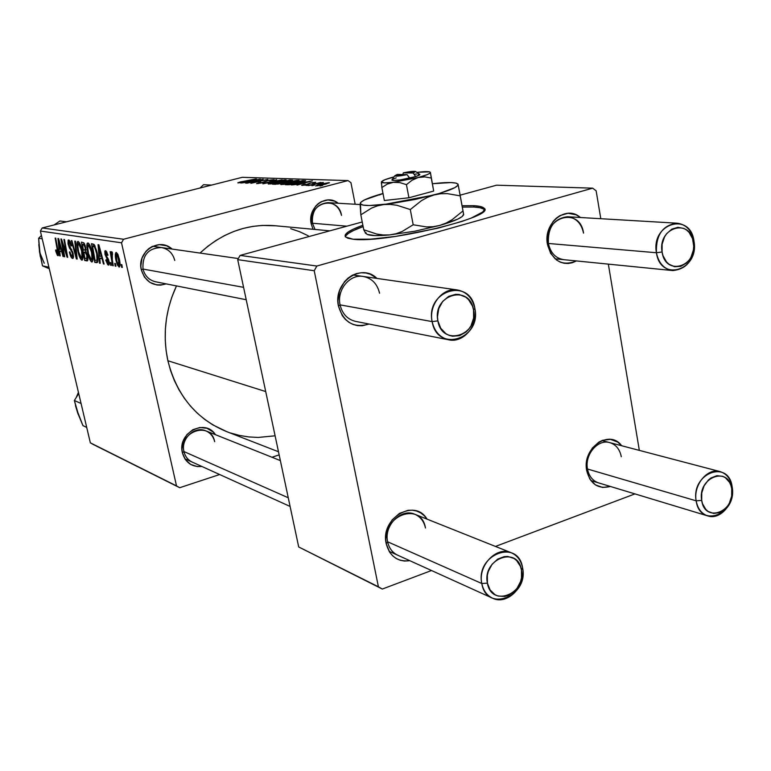 <?xml version="1.0" encoding="UTF-8"?>
<svg xmlns="http://www.w3.org/2000/svg" width="771" height="771" viewBox="0 0 771 771"><rect width="100%" height="100%" fill="white"/><g stroke="black" fill="none" stroke-linecap="round" stroke-linejoin="round"><path stroke-width="1.16" d="M484.39 209.76L484.024 209.355C482.588 208.103 479.234 207.322 473.972 207.033L473.722 205.674C478.993 205.963 482.338 206.724 483.783 207.977C498.885 216.198 384.536 243.752 353.022 239.212L370.649 239.164L395.61 236.418L437.726 228.235L461.954 221.422L471.312 218.039L482.733 211.996L484.429 209.577L483.407 207.688L479.774 206.377L473.722 205.674L462.07 205.741L473.722 205.674L473.972 207.033L462.321 207.091L473.972 207.033L480.015 207.736L483.648 209.066M341.505 215.379C338.17 194.456 307.581 202.513 312.457 223.233L311.224 223.995C307.166 207.534 326.191 193.049 338.19 203.255L334.547 201.144L327.868 199.94L321.228 201.694L318.25 203.631L315.647 206.165L311.976 212.671L310.809 220.207L311.224 223.995L312.457 223.233C311.657 210.83 316.804 203.968 327.887 202.648C335.009 203.486 339.548 207.727 341.505 215.379M214.666 441.687C210.955 420.86 178.602 431.018 183.941 451.555L182.399 452.847C177.031 433.167 205.115 417.93 215.427 434.68L212.998 431.876L206.927 428.262L199.843 427.5L192.817 429.717L186.939 434.593L183.103 441.397L181.927 449.059L182.399 452.847L183.941 451.555C180.587 439.017 194.417 425.794 205.578 430.748C210.338 432.753 213.365 436.396 214.666 441.687M161.573 247.558C148.408 247.905 142.221 255.076 143.001 269.06L141.334 269.966C136.438 251.982 159.192 236.687 172.068 249.062L166.652 245.804L159.318 244.638L152.051 246.566L148.803 248.619L145.97 251.307L142.028 258.14L140.823 266.014L141.334 269.966L143.001 269.06C142.163 255.307 148.215 248.127 161.149 247.501C168.251 248.811 172.791 253.139 174.766 260.463M265.706 391.562L167.885 360.741C176.838 395.696 196.576 419.376 227.098 431.789L212.863 424.917L204.826 419.511L197.337 413.227L190.476 406.105L184.308 398.231L178.911 389.673L174.342 380.508L170.651 370.832L167.885 360.741L265.706 391.562M425.467 528.019C421.332 501.169 381.433 515.307 387.64 541.791L386.213 543.748C379.958 518.353 414.75 497.748 427.038 519.124L424.127 515.577L420.677 512.888L416.754 511.077L412.495 510.2L408.071 510.306L399.417 513.399L392.102 519.914L387.273 528.858L385.693 538.842L386.213 543.748L387.64 541.791C383.717 525.639 400.959 508.05 414.538 514.141C420.33 516.589 423.973 521.215 425.467 528.019M609.861 442.641C597.997 438.738 584.485 454.591 587.502 469.019L586.712 470.657C581.816 448.105 609.485 428.647 621.638 445.734L617.706 442.072L610.478 439.354L602.614 440.299L598.816 442.13L592.244 448.163L587.839 456.548L586.307 465.992L586.712 470.657L587.502 469.019C584.514 454.726 597.766 438.959 609.582 442.573C615.865 444.462 619.768 449.185 621.291 456.711M583.541 233.112C579.994 206.117 542.938 216.661 548.393 243.472L547.477 244.513C542.9 223.214 566.184 204.354 580.39 217.509L576.062 214.791L568.044 213.268L559.997 215.581L556.363 218.097L553.164 221.402L548.615 229.845L547.044 239.608L547.477 244.513L548.393 243.472C547.699 227.416 554.041 218.501 567.417 216.747C575.985 217.788 581.353 223.243 583.541 233.112M363.449 276.49C349.909 273.763 336.561 289.867 340.078 304.863L338.479 306.164C332.686 282.62 361.223 262.333 376.923 278.418L370.282 274.216L365.83 272.982L361.214 272.761L356.597 273.56L352.164 275.363L348.097 278.09L344.541 281.646L339.529 290.648L337.91 300.998L338.479 306.164L340.078 304.863C336.628 290.089 349.523 274.139 362.939 276.413C371.709 278.071 377.25 283.67 379.563 293.231M123.572 239.251L42.193 227.965L242.287 177.311L348.01 180.587L123.572 239.251L121.51 242.807L176.511 485.894L90.352 442.833L40.381 231.049L121.51 242.807L176.511 485.894L179.71 487.715L93.214 444.453L179.71 487.715L219.658 474.522L179.71 487.715L90.352 442.833L93.214 444.453L90.352 442.833L40.381 231.049L42.193 227.965L40.381 231.049L121.51 242.807L123.572 239.251L348.01 180.587L350.94 182.66L355.18 204.257L350.94 182.66L348.01 180.587L242.287 177.311L42.193 227.965L123.572 239.251M306.097 185.483L308.679 184.876L306.097 185.483M311.908 185.715L314.51 185.098L311.908 185.715M281.203 184.587L288.807 183.488L298.31 180.992L299.003 180.375L296.584 180.443L287.525 182.187L281.656 183.845L280.654 184.385L281.203 184.587L294.04 182.274L299.109 180.433L285.569 182.679L281.203 184.587M292.103 184.944L300.42 183.932L297.028 185.136L312.371 180.838L291.216 184.915L300.42 183.932L297.028 185.136L312.371 180.838L292.103 184.944M275.478 184.298L292.604 180.298L289.809 180.096L272.452 184.182L275.478 184.298L290.012 181.243L292.585 180.269L289.809 180.096L272.452 184.182L275.478 184.298M262.911 183.816L282.09 179.845L264.819 183.219L276.673 179.672L262.911 183.816L282.09 179.845L264.819 183.219L276.673 179.672L262.911 183.816M240.195 181.985L237.805 182.833L240.764 182.611L256.444 179.007L240.957 182.37L242.586 181.609L241.294 181.715L238.181 182.91L244.224 181.869L255.702 178.988L240.195 181.985M247.086 183.199L261.33 179.855L250.893 183.344L267.816 179.383L252.734 182.717L263.19 179.229L246.354 183.17L261.33 179.855L250.893 183.344L267.816 179.383L252.734 182.717L263.19 179.229L247.086 183.199M241.333 182.978L248.917 182.014L245.621 183.141L260.251 179.132L240.552 182.949L248.917 182.014L245.621 183.141L260.251 179.132L241.333 182.978M256.782 183.633L262.738 182.775L267.778 180.607L271.797 179.98L269.84 180.857L270.766 180.838L274.09 179.604L267.739 180.395L260.935 182.939L258.227 183.055L259.894 182.178L256.56 183.623L263.73 182.525L268.163 180.51L271.671 179.98L269.84 180.857L270.766 180.838L274.09 179.614L267.306 180.51L262.815 182.544L258.69 183.161L260.839 182.158L259.894 182.178L256.782 183.633M268.578 184.096L284.586 180.857L286.224 180.096L284.875 179.922L276.895 181.272L269.686 183.151L268.154 183.806L268.578 184.096L281.184 181.821L286.214 180.009L272.944 182.216L268.578 184.096M304.246 184.259L301.615 185.31L305.229 185.098L310.819 183.026L313.614 182.563L312.39 183.219L313.46 183.199L315.696 182.255L310.299 182.91L305.817 184.77L303.475 184.982L305.528 184.182L304.246 184.259L302.174 185.397L307.687 184.568L310.173 183.219L313.614 182.563L312.39 183.219L313.46 183.199L315.744 182.284L309.942 183.006L306.694 184.568L303.726 185.011L305.528 184.182L304.246 184.259M287.516 184.77L297.982 183.122L305.673 180.722L302.81 180.52L285.193 184.674L289.164 184.712L300.902 182.409L305.663 180.713L302.81 180.52L285.193 184.674L287.516 184.77M315.618 185.927L323.222 184.712L329.458 182.785L321.179 183.893L315.618 185.927L325.931 184.057L328.966 182.65L318.404 184.577L315.618 185.927M308.583 185.58L323.319 182.496L319.011 183.113L320.852 182.438L307.706 185.551L323.309 182.582L319.011 183.113L320.852 182.438L308.583 185.58M320.013 186.023L322.635 185.406L320.013 186.023M279.15 454.88L271.98 457.251L279.15 454.88M111.303 265.397L110.831 262.67L110.137 262.545L110.629 265.272L111.303 265.397L110.831 262.67L110.137 262.545L110.629 265.272L111.303 265.397M115.91 266.246L115.438 263.499L114.734 263.374L115.216 266.12L115.91 266.246L115.438 263.499L114.734 263.374L115.216 266.12L115.91 266.246M91.826 262.024L92.944 260.078L92.385 253.486L90.197 245.862L87.952 242.894L87.113 243.491L86.805 245.448L87.634 252.483L89.638 259.114L92.038 262.024C93.301 260.665 93.281 257.186 91.98 251.606C90.93 246.845 89.581 243.944 87.952 242.894L86.805 245.448L87.884 253.582C88.935 258.16 90.246 260.974 91.826 262.024M100.22 263.345L99.806 258.314L102.042 258.709L103.449 263.942L104.114 264.067L98.871 244.812L98.071 244.686L99.517 263.21L100.22 263.345L99.806 258.314L102.042 258.709L103.449 263.942L104.114 264.067L98.871 244.812L98.071 244.686L99.517 263.21L100.22 263.345M87.084 260.916L87.846 260.087L87.855 257.572L85.87 251.558L85.302 245.833L83.846 242.798L81.418 242.123L84.694 260.473L87.508 260.8L87.489 255.442L85.87 251.558L85.648 247.154L83.846 242.798L81.418 242.123L84.694 260.473L87.084 260.916M77.177 259.075L75.462 241.207L74.816 241.111L76.281 256.415L71.896 240.658L71.289 240.571L76.406 258.931L77.177 259.075L75.462 241.207L74.816 241.111L76.281 256.415L71.896 240.658L71.289 240.571L76.406 258.931L77.177 259.075M55.917 251.645L57.42 255.413L58.182 255.693L58.519 254.353L55.724 238.172L55.155 238.085L57.777 252.647L57.642 253.64L57.054 253.264L56.1 249.929L55.82 251.25L58.066 255.731L58.095 251.028L55.724 238.172L55.155 238.085L57.44 250.498L57.555 253.678L56.1 249.929L55.589 250.055L55.917 251.645M64.716 256.772L61.959 241.766L67.096 257.206L67.713 257.321L64.465 239.521L63.877 239.424L66.653 254.536L61.516 239.058L60.909 238.971L64.138 256.656L64.716 256.772L61.959 241.766L67.096 257.206L67.713 257.321L64.465 239.521L63.877 239.424L66.653 254.536L61.516 239.058L60.909 238.971L64.138 256.656L64.716 256.772M60.196 255.933L59.733 251.221L61.67 251.568L62.991 256.444L63.569 256.55L58.654 238.624L57.96 238.518L59.579 255.818L60.196 255.933L59.733 251.221L61.67 251.568L62.991 256.444L63.569 256.55L58.654 238.624L57.96 238.518L59.579 255.818L60.196 255.933M72.561 258.449L73.496 257.254L73.023 253.033L68.638 243.915L68.667 242.325L69.351 242.133L71.086 245.959L71.636 245.862L70.19 241.564L69.004 240.06L68.118 240.118L67.993 243.52L69.332 247.742L72.195 252.281L72.782 255.326L72.493 256.261L71.433 255.895L69.92 251.905L69.38 252.021L71.289 257.389L73.11 258.304L72.561 258.449L73.12 253.447L68.754 244.474L69.139 242.055L71.086 245.959L71.549 245.467L68.658 239.935L68.195 244.494L72.561 253.514L72.108 256.338L70.691 254.584L69.92 251.905L69.38 252.021C70.267 255.876 71.327 258.015 72.561 258.449M81.861 260.174L82.96 257.591L82.169 250.854L80.203 244.282L78.016 241.371L77.216 241.959L76.927 243.887L77.775 250.797L80.011 257.909L82.073 260.174C83.278 258.834 83.249 255.423 81.957 249.929C80.916 245.245 79.596 242.402 78.016 241.371L76.927 243.887L78.016 251.876C79.047 256.377 80.329 259.143 81.861 260.174M105.743 260.087L107.728 264.713L108.952 264.993L109.337 263.007L108.432 259.307L105.752 254.806L105.868 252.416L107.381 255.326L107.998 255.182L106.138 251.009L104.846 251.124L105.01 254.43L108.586 262.285L107.786 263.239L106.292 259.692L105.743 260.087L106.35 259.923L105.743 260.087L108.422 265.099L109.077 261.34L105.608 254.228L105.868 252.416L107.381 255.326L107.998 255.182L105.309 250.662L105.01 254.43L108.441 261.369L108.056 263.364L106.292 259.692L105.743 260.087M96.587 262.67L97.657 262.14L97.994 260.212L96.674 250.864L94.303 244.783L91.47 243.675L94.756 262.333L97.483 262.4C98.274 260.328 98.09 256.868 96.953 252.021L93.85 244.282L91.47 243.675L94.756 262.333L96.587 262.67M119.081 267.084L120.035 265.34L119.563 260.164L117.953 254.507L116.267 252.416L115.293 254.208L115.978 260.347L117.443 265.118L119.264 267.084C120.315 265.947 120.305 263.142 119.254 258.661L116.035 252.416C115.004 253.669 115.043 256.57 116.142 261.118L119.081 267.084M113.27 265.764L111.795 256.435L111.853 254.179L112.547 254.44L112.315 252.271L111.438 251.992L111.352 254.681L110.851 251.78L110.166 251.674L112.576 265.629L113.27 265.764L112.325 260.184L112.315 252.271L111.67 251.693L111.352 254.681L110.851 251.78L110.166 251.674L112.576 265.629L113.27 265.764M122.338 267.441L121.857 264.665L121.143 264.53L121.635 267.306L122.338 267.441L121.857 264.665L121.143 264.53L121.635 267.306L122.338 267.441M316.852 266.034L240.109 255.403L362.225 221.971L240.109 255.403L237.699 259.644L314.221 270.737L378.416 586.808L298.705 546.967L237.699 259.644L298.705 546.967L382.31 589.054L298.705 546.967L382.31 589.054L431.509 570.521L382.31 589.054L378.416 586.808L314.221 270.737L237.699 259.644L240.109 255.403L316.852 266.034L314.221 270.737L316.852 266.034L592.677 188.163L316.852 266.034M460.133 195.169L496.591 185.185L592.677 188.163L596.147 190.832L600.792 218.704L596.147 190.832L592.677 188.163L496.591 185.185L460.133 195.169M362.862 225.257L353.311 229.151L348.126 232.023L345.398 234.557L345.273 236.658L347.827 238.239L353.022 239.212L345.533 236.986C343.461 234.133 349.244 230.23 362.862 225.257M608.348 264.125L639.332 450.38L608.348 264.125M634.947 493.903L495.464 546.437L634.947 493.903M369.087 324.051L362.168 325.767L357.561 325.622L353.089 324.466L348.945 322.336L345.273 319.31L342.228 315.503L338.479 306.164C343.693 322.49 353.889 328.446 369.087 324.051M576.438 260.935L572.284 262.747L568.208 263.489L564.121 263.277L560.18 262.092L556.537 260.01L550.677 253.428L547.477 244.513C552.499 261.167 562.146 266.641 576.438 260.935M610.362 486.462L602.652 487.465L595.366 484.863L589.767 478.955L586.712 470.657C590.355 484.178 598.238 489.44 610.362 486.462M409.835 560.7L404.418 561.047L400.149 560.238L396.188 558.483L392.68 555.833L389.779 552.412L386.213 543.748C389.789 556.431 397.663 562.088 409.835 560.7M397.865 555.274C392.487 552.749 389.085 548.248 387.64 541.791L481.798 583.512C486.53 613.205 528.993 596.359 522.574 567.784L521.447 570C526.805 593.911 491.329 607.943 487.417 583.146L481.798 583.512L387.64 541.791M563.89 259.682C555.708 258.42 550.542 253.013 548.393 243.472L656.429 252.734L662.087 251.972C657.422 227.31 690.459 217.47 693.428 242.335L693.987 241.198C690.459 211.437 650.84 223.147 656.429 252.734C655.813 235.01 662.655 225.161 676.948 223.185C686.065 224.322 691.751 230.327 693.987 241.198C694.488 259.22 687.433 269.002 672.823 270.573C664.101 269.214 658.636 263.268 656.429 252.734L548.393 243.472M355.739 321.411C347.528 319.493 342.314 313.97 340.078 304.863L432.136 321.594L437.88 320.871C432.126 294.792 469.732 283.593 473.548 309.913L474.869 308.477C470.339 276.982 425.235 290.31 432.136 321.594C428.493 305.21 442.564 287.429 457.039 289.906C466.494 291.698 472.44 297.885 474.869 308.477C478.492 325.189 463.756 343.172 448.953 339.866C440.087 337.785 434.487 331.694 432.136 321.594L340.078 304.863M598.701 482.935C592.726 480.921 588.996 476.285 587.502 469.019L696.165 500.822C699.885 529.002 737.384 514.122 732.151 486.944L731.727 488.785C736.083 511.52 704.771 523.904 701.697 500.389L696.165 500.822L587.502 469.019M329.834 230.837L273.782 225.614C246.431 223.831 221.846 232.977 200.017 253.071L207.659 246.412L215.967 240.485L224.727 235.483L233.844 231.454L243.212 228.418L252.753 226.404L262.362 225.421L275.902 225.807M176.463 285.916C165.322 310.154 162.469 335.096 167.885 360.741L166.073 350.342L165.235 339.741L165.38 329.053L166.517 318.375L168.627 307.831L171.702 297.519L176.463 285.916M166.208 283.892L160.638 285.135L156.908 284.981L149.921 282.388L144.447 277.117L141.334 269.966C145.68 282.456 153.978 287.101 166.208 283.892M201.829 466.445L197.415 466.59L190.678 464.431L185.397 459.603L182.399 452.847C185.435 462.706 191.912 467.245 201.829 466.445M313.065 229.276L311.224 223.995L313.065 229.276M290.667 228.659L299.62 231.734L308.198 235.753M275.102 435.808L258.218 437.436L248.754 436.935L239.395 435.422L230.23 432.907M192.422 462.186C188.018 460.114 185.194 456.567 183.941 451.555L288.258 497.767L183.941 451.555M155.8 281.829C149.15 280.278 144.89 276.028 143.001 269.06L243.578 287.332L143.001 269.06M315.031 229.459L312.457 223.233L346.834 226.182L312.457 223.233M64.677 256.521L64.138 256.656L64.677 256.521M67.183 254.401L66.653 254.536L67.183 254.401M66.325 249.717L65.766 249.862L66.325 249.717M67.665 257.061L67.096 257.206L67.665 257.061M64.07 246.575L63.54 246.72L64.07 246.575M60.167 255.664L59.579 255.818L60.167 255.664M63.501 256.319L62.991 256.444L63.501 256.319M62.162 251.442L61.67 251.568L62.162 251.442M61.95 250.652L59.733 251.221L61.95 250.652M59.56 249.206L59.136 240.388L59.868 244.966L60.36 244.841L59.868 244.966L61.111 249.476L61.593 249.351L59.56 249.206L58.683 240.504L61.111 249.476L59.56 249.206M57.642 253.64L58.461 253.428M57.97 250.353L57.44 250.498L57.97 250.353M73.1 253.38L72.561 253.514L73.1 253.38M72.657 251.751L72.04 251.905L72.657 251.751M71.848 249.717L70.797 249.987L71.848 249.717M70.874 248.272L69.785 248.561L70.874 248.272M68.735 244.359L68.195 244.494L68.735 244.359M71.626 245.814L71.086 245.959L71.626 245.814M71.539 245.4L70.999 245.535L71.539 245.4M70.286 241.757L69.139 242.055L70.286 241.757M77.139 258.738L76.406 258.931L77.139 258.738M76.907 256.261L76.281 256.415L76.907 256.261M76.56 252.637L75.915 252.801L76.56 252.637M78.565 251.731L78.016 251.876L78.565 251.731M79.673 243.173L76.927 243.887L79.673 243.173M78.642 252.069L77.736 245.371L78.353 243.53L79.692 243.222L78.497 243.53L81.302 249.621L81.851 249.476L81.302 249.621C82.343 253.987 82.42 256.791 81.533 258.034L78.642 252.069L77.948 248.503L77.938 243.993L78.671 243.588L79.654 244.812L81.61 251.076L82.054 257.235L81.524 258.034L80.666 257.418L78.642 252.069M87.913 259.615L84.694 260.473L87.913 259.615M83.451 250.112L82.43 244.378L84.54 243.829L82.43 244.378L84.723 244.224L83.49 244.542L85.041 247.134L85.6 246.98L85.041 247.134L85.292 249.679L86.044 249.486L83.451 250.112L82.43 244.378L84.184 244.908L85.186 247.848L85.167 250.055L83.451 250.112M84.945 258.449L83.837 252.262L85.976 251.693L83.837 252.262L86.304 252.175L85.147 252.483L86.844 255.288L87.412 255.134L86.844 255.288L86.699 258.671L87.913 258.352L84.945 258.449L83.837 252.262L86.034 253.071L86.998 256.011L86.834 258.564L84.945 258.449M109.048 261.215L108.441 261.369L109.048 261.215M108.682 259.952L108.027 260.126L108.682 259.952M107.998 258.449L107.082 258.69L107.998 258.449M105.617 254.266L105.01 254.43L105.617 254.266M107.998 255.162L107.381 255.326L107.998 255.162M106.947 252.136L105.762 252.425M109 264.945L108.422 265.099L109 264.945M100.201 263.036L99.517 263.21L100.201 263.036M104.037 263.788L103.449 263.942L104.037 263.788M102.61 258.555L102.042 258.709L102.61 258.555M102.36 257.63L99.806 258.314L102.36 257.63M99.652 256.145L98.861 246.826L99.382 246.691L98.861 246.826L100.114 251.616L100.683 251.471L100.114 251.616L101.444 256.464L102.003 256.309L99.652 256.145L98.861 246.826L101.444 256.464L99.652 256.145M97.859 261.514L94.756 262.333L97.859 261.514M95.026 260.28L92.501 245.968L94.698 245.39L92.501 245.968L94.881 245.737L93.436 246.113L95.18 246.334L94.322 246.556L96.279 251.789L96.857 251.635L96.279 251.789C97.435 256.589 97.454 259.48 96.327 260.444L95.026 260.28L92.501 245.968L94.737 247.154L96.674 253.717L97.021 259.76L96.308 260.444L95.026 260.28M88.453 253.428L87.884 253.582L88.453 253.428M89.638 244.706L86.805 245.448L89.638 244.706M88.53 253.775L87.624 246.961L88.279 245.091L89.667 244.764L88.434 245.091L91.296 251.288L91.874 251.144L91.296 251.288C92.356 255.731 92.424 258.584 91.498 259.846L88.53 253.775L87.836 250.141L87.855 245.564L88.607 245.149L89.629 246.392L91.614 252.772L92.038 259.037L91.489 259.856L90.602 259.21L88.53 253.775M116.768 260.955L116.142 261.118L116.768 260.955M116.787 261.022L116.537 254.208L117.664 253.929L116.643 254.199L118.551 258.536L119.177 258.362L118.551 258.536L118.782 265.301L116.787 261.022L116.199 257.707L116.325 254.363L117.741 255.77L119.177 264.569L118.773 265.301L118.146 264.839L116.787 261.022M118.898 265.243L120.054 264.935M115.852 265.956L115.216 266.12L115.852 265.956M113.221 265.465L112.576 265.629L113.221 265.465M111.255 265.108L110.629 265.272L111.255 265.108M122.281 267.132L121.635 267.306L122.281 267.132M248.648 181.474L258.044 179.739L250.681 181.754L248.648 181.474L248.763 182.014L248.648 181.474L257.996 179.547L248.648 181.474M264.598 182.293L264.492 181.744L264.598 182.293M264.887 182.216L264.723 181.416L264.887 182.216M285.781 180.395L285.675 179.903L285.781 180.395M273.638 182.264L284.152 180.453L280.615 181.966L270.582 183.951L270.168 183.537L274.437 182.062L283.959 180.674L272.442 183.44L270.236 183.402L273.638 182.264M289.915 180.645L289.809 180.096L289.915 180.645M291.891 180.693L291.775 180.163L291.891 180.693M283.179 181.869L290.542 180.713L284.48 181.917L284.595 182.515L284.48 181.917L283.179 181.869L283.304 182.457L283.179 181.869L290.522 180.703L283.179 181.869M275.276 183.739L282.832 182.409L283.42 182.505L282.003 183.267L277.685 184.115L275.276 183.739L275.392 184.298L275.276 183.739L281.155 182.351L283.429 182.515L275.276 183.739M308.005 184.481L307.899 183.961L308.005 184.481M299.948 183.344L309.99 181.503L302.271 183.662L299.948 183.344L300.064 183.912L299.948 183.344L309.942 181.281L302.222 183.421L299.948 183.344M302.916 181.079L302.81 180.52L302.916 181.079M304.921 181.214L304.796 180.587L304.921 181.214M288.084 184.221L301.586 181.031L303.562 181.185L300.227 182.582L289.221 184.712L288.084 184.221L288.2 184.77L288.084 184.221L301.586 181.031L303.572 181.214L294.792 183.585L288.084 184.221M298.647 180.848L298.541 180.318L298.647 180.848M286.292 182.727L296.999 180.886L293.452 182.428L283.236 184.452L282.793 184.018L287.93 182.313L296.816 181.108L285.135 183.922L282.793 183.951L286.292 182.727M319.473 184.558L327.646 183.093L325.102 184.269L317.218 185.821L319.965 184.433L327.569 183.209L319.29 185.281L316.92 185.416L319.473 184.558M345.668 235.916L348.396 233.372L353.581 230.49L363.122 226.597C352.154 230.577 346.218 233.96 345.321 236.726M522.574 567.784C526.651 585.796 507.414 605.601 492.708 598.257C486.944 595.54 483.311 590.625 481.798 583.512C477.692 565.712 496.379 546.061 510.922 552.605C517.129 555.236 521.013 560.295 522.574 567.784C518.343 538.197 475.322 554.32 481.798 583.512L487.417 583.146L487.339 575.33L488.303 571.407L492.052 564.314L497.69 559.11L504.35 556.575L507.752 556.44L514.016 558.474L516.657 560.546L520.444 566.425L521.447 570L521.504 577.739L520.55 581.623L516.859 588.649L514.267 591.54L508.05 595.52L504.677 596.455L498.008 596.022L494.972 594.672L490.096 589.94L487.417 583.146C482.02 558.811 517.89 545.29 521.447 570L522.574 567.784M732.151 486.944C735.158 502.769 720.615 520.329 707.942 515.982C701.61 513.852 697.688 508.793 696.165 500.822C693.11 485.152 707.335 467.689 719.854 471.534C726.504 473.558 730.609 478.695 732.151 486.944C728.846 458.89 690.893 473.105 696.165 500.822L701.697 500.389L702.545 503.81L705.841 509.458L708.154 511.462L713.657 513.457L719.613 512.58L725.116 508.976L727.438 506.306L729.347 503.193L731.66 496.11L731.727 488.785L730.889 485.383L729.52 482.338L725.366 477.721L722.755 476.333L716.914 475.688L711.045 477.924L708.376 480.034L704.087 485.846L701.745 492.997L701.697 500.389C697.302 477.278 728.942 465.356 731.727 488.785L732.151 486.944M437.88 320.871L440.723 328.253L445.85 333.65L449.04 335.327L452.481 336.233L459.583 335.645L466.089 331.983L468.797 329.159L471.014 325.815L473.625 318.066L473.548 309.913L472.478 306.068L468.489 299.553L465.713 297.143L459.121 294.474L455.565 294.329L448.577 296.43L442.679 301.442L438.766 308.593L437.465 316.785L437.88 320.871L432.136 321.594C437.215 353.263 481.711 339.095 474.869 308.477L473.548 309.913C479.263 335.53 442.082 347.316 437.88 320.871M662.087 251.972L662.106 244.214L664.544 236.899L666.558 233.767L671.782 229.16L677.921 227.31L684.022 228.486L686.759 230.163L689.149 232.485L692.551 238.692L693.717 246.161L693.389 250.026L690.989 257.263L689.004 260.376L686.585 262.988L680.851 266.313L674.625 266.727L668.871 264.154L666.452 261.851L662.983 255.644L662.087 251.972L656.429 252.734C660.41 282.658 699.538 270.187 693.987 241.198L693.428 242.335C698.063 266.593 665.373 276.953 662.087 251.972M75.577 406.018L78.016 413.96M81.061 403.464L74.363 400.515L78.719 393.518L74.363 400.515L81.061 403.464M76.753 409.671L82.95 425.621L86.718 427.413L82.95 425.621L77.534 412.581L74.363 400.515L78.69 415.338M78.469 392.468L76.57 396.786M39.263 248.725L42.482 265.841L49.277 268.742L42.482 265.841L48.91 267.19L42.482 265.841L39.494 251.866L44.246 263.287M38.82 244.937L40.275 256.57M39.494 251.866L38.656 238.258L42.212 238.827L38.656 238.258L41.422 235.483L38.656 238.258L40.121 254.95M66.557 221.797L59.887 220.988L66.557 221.797M54.124 224.949L59.887 220.988L54.124 224.949M200.075 187.999L203.467 184.732L211.582 185.088L203.467 184.732L200.075 187.999M417.988 174.005L419.761 174.766L415.694 176.569L413.198 173.032L403.358 172.829L402.79 174.545L403.358 172.829L413.198 173.032L415.482 171.47L403.358 172.829C409.536 171.567 413.574 171.114 415.473 171.47L413.198 173.032L415.694 176.569C419.222 175.422 420.503 174.631 419.549 174.198L415.704 171.625M381.857 187.546L387.225 184.124L393.355 182.303L384.459 182.872L381.414 181.927C381.934 180.684 386.088 179.007 393.894 176.906L384.902 179.739L381.481 181.734L381.857 187.546L384.353 200.518L381.857 187.546L387.225 184.124L393.355 182.303L399.889 182.611L406.442 184.654L408.929 197.761L384.353 200.518L408.929 197.761L406.442 184.654L411.965 180.289L418.181 177.523L424.754 176.887L431.259 178.034L433.688 191.063L408.929 197.761L433.688 191.063L430.411 172.473C430.199 173.677 426.112 175.354 418.181 177.523L424.754 176.887L431.259 178.034L430.411 172.473L429.524 171.856L418.084 172.241C424.195 171.509 428.107 171.413 429.823 171.952L430.411 172.473L429.63 173.417L427.211 174.631L418.181 177.523L393.355 182.303L399.889 182.611L406.442 184.654L411.965 180.289L418.181 177.523L393.355 182.303C385.914 183.141 381.934 183.074 381.414 182.081L381.462 183.912M433.061 183.671L433.051 183.671C445.252 182.284 453.165 182.178 456.789 183.353L458.109 184.462L456.114 183.141L450.977 182.563L433.061 183.671M360.452 202.792L360.828 214.839L371.526 208.103L377.453 205.838L383.823 204.556C368.943 206.098 361.088 205.77 360.259 203.573L360.279 203.207C361.406 200.672 368.981 197.434 382.994 193.473L364.538 199.901L360.895 202.233L360.481 204.036L363.401 205.163L369.511 205.52L389.654 203.843L415.434 199.39L439.441 193.415L454.813 187.652L457.849 185.377L458.013 184.047M360.144 204.778L360.828 214.839L363.748 229.748L365.733 233.372L363.748 229.748L360.828 214.839L371.526 208.103L377.453 205.838L383.823 204.556L390.348 204.402L397.007 205.298L410.297 209.548L413.189 224.775L402.105 231.512L396.082 233.709L389.673 234.914L383.197 234.982L376.643 234.027L363.748 229.748L376.643 234.027L383.197 234.982L389.673 234.914L414.644 231.252L439.701 225.45L433.138 226.713L426.459 226.915L413.189 224.775L410.297 209.548L421.486 200.633L427.577 197.299L434.015 194.957L440.598 193.752L447.238 193.617L460.258 195.863L463.014 210.907L452.085 219.725L446.091 223.07L439.701 225.45C455.42 220.901 463.381 217.2 463.583 214.338M463.564 214.261L462.253 216.468L457.627 219.195L439.701 225.45L433.138 226.713L426.459 226.915L413.189 224.775L402.105 231.512L396.082 233.709L389.673 234.914L414.644 231.252L439.701 225.45L446.091 223.07L452.085 219.725L463.014 210.907L463.689 214.81L458.109 184.462C458.013 186.996 449.985 190.495 434.015 194.957L440.598 193.752L447.238 193.617L460.258 195.863L458.109 184.462M434.015 194.957L383.823 204.556L390.348 204.402L397.007 205.298L410.297 209.548L421.486 200.633L427.577 197.299L434.015 194.957M383.004 193.54L379.216 195.024M366.37 233.786L367.459 234.5C370.822 235.839 378.224 235.974 389.673 234.914L375.371 235.608L367.353 234.451M366.061 232.746L366.283 233.68M416.851 172.396L418.084 172.241L416.851 172.396M393.991 176.877L390.791 178.005M415.077 174.121L416.677 174.024M415.694 176.569L400.467 179.884L393.663 180.443L392.111 180.202L392.237 179.47L391.89 179.98C393.595 180.896 399.484 180.298 409.574 178.188L407.088 174.641L397.306 174.429L394.935 175.99L407.088 174.641C399.937 176.077 395.822 176.463 394.723 175.817L397.306 174.429L407.088 174.641L409.796 178.197L415.694 176.569M392.564 179.257L396.178 177.841M484.024 209.355L483.783 207.977M152.648 246.277L238.316 258.555M278.485 451.758L227.098 431.789M601.929 440.559L719.854 471.534M352.916 274.977L457.039 289.906M57.584 253.669L58.461 253.447M72.378 256.319L73.524 256.02M68.976 242.055L70.267 241.718M78.353 243.53L79.673 243.183M81.591 258.025L82.96 257.659M84.916 250.247L86.082 249.949M86.67 258.68L87.923 258.352M108.268 263.345L109.347 263.065M96.52 260.386L97.994 260M88.279 245.091L89.648 244.735M91.556 259.837L92.983 259.461M116.537 254.208L117.655 253.91M118.83 265.291L120.054 264.964M258.237 183.074L258.333 183.556M492.708 598.257L389.076 551.294M290.098 506.441L184.809 458.735M510.922 552.605L414.538 514.141M280.365 460.595L205.578 430.748M590.846 480.555L707.942 515.982M155.395 281.743L246.209 299.726M355.248 321.314L448.953 339.866M676.948 223.185L567.417 216.747M360.144 204.546L327.887 202.648M672.823 270.573L555.043 258.796M78.083 414.123L75.481 405.623M76.396 397.055L78.449 392.362M38.801 244.619L40.314 256.782M367.459 234.5L365.3 233.083M394.723 175.817L391.89 179.98"/></g></svg>
